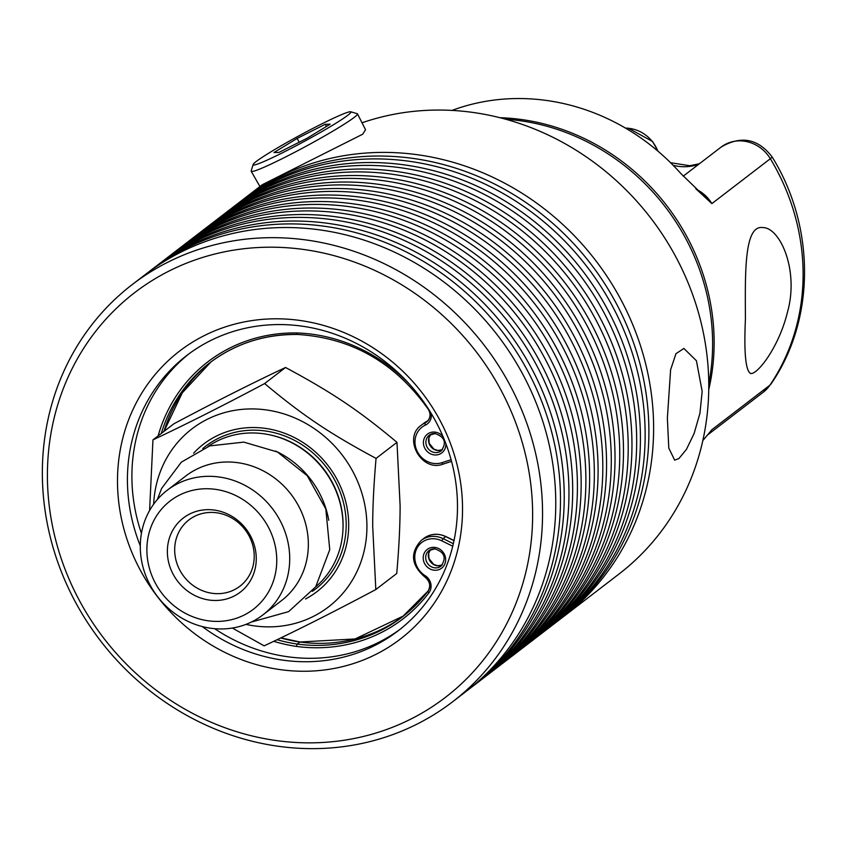 <?xml version="1.0" encoding="UTF-8"?>
<svg xmlns="http://www.w3.org/2000/svg" width="847" height="847" viewBox="0 0 847 847"><rect width="100%" height="100%" fill="white"/><g stroke="black" fill="none" stroke-linecap="round" stroke-linejoin="round"><path stroke-width="1.27" d="M707.912 434.49L702.819 440.588M451.991 110.417A214.545 197.542 52.5 0 1 680.808 173.497L711.872 203.608L695.779 188.722M708.738 389.652A214.545 197.542 -127.5 0 0 714.137 342.982A214.545 197.542 -127.5 0 0 499.942 117.712M745.424 318.959C745.212 274.29 743.899 225.037 762.607 227.557C780.023 227.165 799.399 270.574 787.371 312.554C778.732 347.641 757.186 374.977 750.601 373.474C745.614 370.795 743.888 352.627 745.424 318.959M505.712 119.236A214.545 197.542 52.5 0 1 708.759 383.68M149.601 510.519L152.958 439.858C185.811 424.442 223.026 405.681 264.624 383.564C302.866 415.528 329.081 433.135 376.057 458.407C373.792 484.378 372.669 507.057 372.701 526.463L375.824 589.544C334.237 611.661 297.011 630.433 264.158 645.848L232.353 628.04M245.958 624.387A112.196 103.302 -127.5 0 0 366.92 526.76A112.196 103.302 -127.5 0 0 262.803 409.503A112.196 103.302 -127.5 0 0 153.667 504.187M375.824 589.544L396.745 573.483C399.011 547.511 400.133 524.822 400.102 505.415L396.978 442.335C358.736 410.361 332.522 392.764 285.545 367.492C252.692 382.908 215.466 401.679 173.879 423.796L152.958 439.858M264.624 383.564L285.545 367.492M376.057 458.407L396.978 442.335M208.002 446.485A88.543 81.524 52.5 0 1 268.171 434.522A88.543 81.524 52.5 0 1 343.035 525.955A88.543 81.524 52.5 0 1 342.834 531.757A88.543 81.524 52.5 0 1 315.73 586.791M275.646 451.091A88.543 81.524 52.5 0 1 328.752 520.291M193.614 453.209A93.032 85.663 52.5 0 1 291.389 436.11A93.032 85.663 52.5 0 1 348.699 525.246A93.032 85.663 52.5 0 1 305.523 598.967M254.227 556.352A41.821 38.507 52.5 0 1 239.923 586.219A41.821 38.507 52.5 0 1 197.552 588.337A41.821 38.507 52.5 0 1 174.683 549.745A41.821 38.507 52.5 0 1 188.976 519.867A41.821 38.507 52.5 0 1 231.347 517.761A41.821 38.507 52.5 0 1 254.227 556.352M256.27 558.766A46.744 43.038 52.5 0 1 211.739 600.332A46.744 43.038 52.5 0 1 167.367 551.376A46.744 43.038 52.5 0 1 211.898 509.809A46.744 43.038 52.5 0 1 256.27 558.766M146.88 549.671A68.289 62.879 52.5 0 1 211.93 488.952A68.289 62.879 52.5 0 1 276.757 560.47A68.289 62.879 52.5 0 1 211.697 621.19A68.289 62.879 52.5 0 1 146.88 549.671M140.284 546.421A78.57 72.344 52.5 0 1 167.145 490.307A78.57 72.344 52.5 0 1 246.742 486.337A78.57 72.344 52.5 0 1 289.716 558.84A78.57 72.344 52.5 0 1 262.845 614.954A78.57 72.344 52.5 0 1 183.259 618.924A78.57 72.344 52.5 0 1 140.284 546.421M167.145 490.307L185.789 475.993A78.57 72.344 52.5 0 1 265.376 472.023A78.57 72.344 52.5 0 1 308.35 544.526A78.57 72.344 52.5 0 1 281.49 600.639L262.845 614.954M189.008 353.802A173.55 159.797 -127.5 0 0 141.428 533.366M214.609 628.675A173.55 159.797 -127.5 0 0 400.366 629.077M300.219 642.09A1.969 0.561 98 0 0 300.082 641.994A1.969 0.561 98 0 0 299.912 642.047L297.265 644.08A160.242 147.547 52.5 0 1 277.064 639.707M273.719 641.306A162.211 149.358 -127.5 0 0 296.556 646.441A1.969 0.561 -82 0 1 297.265 644.08A160.115 147.42 52.5 0 0 402.42 616.86A160.115 147.42 52.5 0 0 427.936 591.206M409.334 384.019A162.073 149.231 -127.5 0 0 297.096 332.977A1.969 0.614 91.5 0 0 297.657 334.48A1.969 0.614 91.5 0 0 297.805 334.427M667.372 418.111L670.612 369.758L675.938 353.718L683.878 348.445L696.414 360.737L702.163 391.388L699.95 413.198L694.106 433.526L686.43 449.376L678.934 458.523L674.646 460.143L668.781 448.074L667.372 418.111M202.264 626.558A173.55 159.797 -127.5 0 0 398.143 630.814A173.55 159.797 -127.5 0 0 457.486 506.877A173.55 159.797 -127.5 0 0 362.558 346.719A173.55 159.797 -127.5 0 0 186.753 355.496A173.55 159.797 -127.5 0 0 127.421 479.444A173.55 159.797 -127.5 0 0 140.284 545.828M462.536 509.365A181.427 167.05 52.5 0 1 289.706 670.676A181.427 167.05 52.5 0 1 117.489 480.683A181.427 167.05 52.5 0 1 290.32 319.383A181.427 167.05 52.5 0 1 462.536 509.365M47.4 474.86A255.138 234.926 52.5 0 1 290.447 248.012A255.138 234.926 52.5 0 1 532.636 515.188A255.138 234.926 52.5 0 1 289.589 742.036A255.138 234.926 52.5 0 1 47.4 474.86M42.35 472.372A263.015 242.168 52.5 0 1 132.28 284.539A263.015 242.168 52.5 0 1 398.704 271.241A263.015 242.168 52.5 0 1 542.556 513.938A263.015 242.168 52.5 0 1 452.626 701.771A263.015 242.168 52.5 0 1 186.202 715.069A263.015 242.168 52.5 0 1 42.35 472.372M132.28 284.539L145.493 274.396A263.015 242.168 52.5 0 1 411.917 261.098A263.015 242.168 52.5 0 1 555.77 503.796A263.015 242.168 52.5 0 1 465.839 691.618L452.626 701.771M147.865 272.596A263.015 242.168 52.5 0 1 150.215 270.775A263.015 242.168 52.5 0 1 416.639 257.477A263.015 242.168 52.5 0 1 560.492 500.175A263.015 242.168 52.5 0 1 470.561 687.997A263.015 242.168 52.5 0 1 468.19 689.797M150.215 270.775L153.963 267.896A263.015 242.168 52.5 0 1 420.377 254.598A263.015 242.168 52.5 0 1 564.24 497.295A263.015 242.168 52.5 0 1 474.309 685.117L470.561 687.997M156.335 266.096A263.015 242.168 52.5 0 1 158.675 264.275A263.015 242.168 52.5 0 1 425.099 250.977A263.015 242.168 52.5 0 1 568.962 493.674A263.015 242.168 52.5 0 1 479.031 681.496A263.015 242.168 52.5 0 1 476.66 683.296M158.675 264.275L162.423 261.395A263.015 242.168 52.5 0 1 428.847 248.097A263.015 242.168 52.5 0 1 572.699 490.794A263.015 242.168 52.5 0 1 482.779 678.616L479.031 681.496M164.794 259.595A263.015 242.168 52.5 0 1 167.145 257.774A263.015 242.168 52.5 0 1 433.569 244.476A263.015 242.168 52.5 0 1 577.421 487.173A263.015 242.168 52.5 0 1 487.491 674.995A263.015 242.168 52.5 0 1 485.119 676.795M167.145 257.774L170.893 254.894A263.015 242.168 52.5 0 1 437.317 241.596A263.015 242.168 52.5 0 1 581.169 484.293A263.015 242.168 52.5 0 1 491.239 672.116L487.491 674.995M173.264 253.105A263.015 242.168 52.5 0 1 175.615 251.273A263.015 242.168 52.5 0 1 442.028 237.975A263.015 242.168 52.5 0 1 585.891 480.673A263.015 242.168 52.5 0 1 495.961 668.495A263.015 242.168 52.5 0 1 493.589 670.295M175.615 251.273L179.352 248.393A263.015 242.168 52.5 0 1 445.776 235.095A263.015 242.168 52.5 0 1 589.639 477.793A263.015 242.168 52.5 0 1 499.709 665.615L495.961 668.495M181.734 246.604A263.015 242.168 52.5 0 1 184.074 244.772A263.015 242.168 52.5 0 1 450.498 231.475A263.015 242.168 52.5 0 1 594.35 474.172A263.015 242.168 52.5 0 1 504.431 661.994A263.015 242.168 52.5 0 1 502.059 663.794M184.074 244.772L187.822 241.893A263.015 242.168 52.5 0 1 454.246 228.595A263.015 242.168 52.5 0 1 598.098 471.292A263.015 242.168 52.5 0 1 508.168 659.114L504.431 661.994M190.194 240.103A263.015 242.168 52.5 0 1 192.544 238.272A263.015 242.168 52.5 0 1 458.968 224.974A263.015 242.168 52.5 0 1 602.82 467.671A263.015 242.168 52.5 0 1 512.89 655.493A263.015 242.168 52.5 0 1 510.519 657.293M192.544 238.272L196.292 235.392A263.015 242.168 52.5 0 1 462.706 222.094A263.015 242.168 52.5 0 1 606.568 464.791A263.015 242.168 52.5 0 1 516.638 652.624L512.89 655.493M198.664 233.603A263.015 242.168 52.5 0 1 201.004 231.771A263.015 242.168 52.5 0 1 467.428 218.473A263.015 242.168 52.5 0 1 611.29 461.17A263.015 242.168 52.5 0 1 521.36 648.993A263.015 242.168 52.5 0 1 518.989 650.792M201.004 231.771L204.752 228.891A263.015 242.168 52.5 0 1 471.176 215.593A263.015 242.168 52.5 0 1 615.028 458.291A263.015 242.168 52.5 0 1 525.108 646.123L521.36 648.993M207.123 227.102A263.015 242.168 52.5 0 1 209.474 225.27A263.015 242.168 52.5 0 1 475.898 211.972A263.015 242.168 52.5 0 1 619.75 454.67A263.015 242.168 52.5 0 1 529.82 642.492A263.015 242.168 52.5 0 1 527.448 644.292M209.474 225.27L213.222 222.39A263.015 242.168 52.5 0 1 479.646 209.093A263.015 242.168 52.5 0 1 623.498 451.79A263.015 242.168 52.5 0 1 533.568 639.623L529.82 642.492M215.593 220.601A263.015 242.168 52.5 0 1 217.944 218.77A263.015 242.168 52.5 0 1 484.357 205.472A263.015 242.168 52.5 0 1 628.22 448.169A263.015 242.168 52.5 0 1 538.29 635.991A263.015 242.168 52.5 0 1 535.918 637.791M217.944 218.77L221.681 215.9A263.015 242.168 52.5 0 1 488.105 202.602A263.015 242.168 52.5 0 1 631.968 445.289A263.015 242.168 52.5 0 1 542.038 633.122L538.29 635.991M224.063 214.1A263.015 242.168 52.5 0 1 226.403 212.269A263.015 242.168 52.5 0 1 492.827 198.971A263.015 242.168 52.5 0 1 636.679 441.668A263.015 242.168 52.5 0 1 546.76 629.49A263.015 242.168 52.5 0 1 544.388 631.29M226.403 212.269L230.151 209.4A263.015 242.168 52.5 0 1 496.575 196.102A263.015 242.168 52.5 0 1 640.427 438.788A263.015 242.168 52.5 0 1 550.497 626.621L546.76 629.49M232.523 207.6A263.015 242.168 52.5 0 1 234.873 205.768A263.015 242.168 52.5 0 1 501.297 192.47A263.015 242.168 52.5 0 1 645.149 435.167A263.015 242.168 52.5 0 1 555.219 622.99A263.015 242.168 52.5 0 1 552.847 624.79M234.873 205.768L238.621 202.899A263.015 242.168 52.5 0 1 505.034 189.601A263.015 242.168 52.5 0 1 648.897 432.298A263.015 242.168 52.5 0 1 558.967 620.12L555.219 622.99M240.993 201.099A263.015 242.168 52.5 0 1 243.333 199.267A263.015 242.168 52.5 0 1 509.756 185.969A263.015 242.168 52.5 0 1 653.619 428.667A263.015 242.168 52.5 0 1 563.689 616.5A263.015 242.168 52.5 0 1 561.317 618.289M362.018 122.794A263.015 242.168 52.5 0 1 708.77 386.327A263.015 242.168 52.5 0 1 618.839 574.15L563.689 616.5M256.228 161.47A55.606 3.737 151.6 0 1 308.297 130.809A55.606 3.737 151.6 0 1 350.764 111.783A55.606 3.737 151.6 0 1 303.84 141.65A55.606 3.737 151.6 0 1 253.137 164.498A55.606 3.737 151.6 0 1 256.228 161.47M273.962 152.534L297.149 138.432L325.259 124.265L330.171 124.191L306.985 138.294L278.885 152.46L273.962 152.534M253.137 164.498L251.188 170.967A60.402 4.066 -28.4 0 0 251.199 171.274A60.402 4.066 -28.4 0 0 295.847 151.687A60.402 4.066 -28.4 0 0 354.131 117.468A60.402 4.066 -28.4 0 0 357.498 113.89A60.402 4.066 -28.4 0 0 357.243 113.699L350.764 111.783M325.259 124.265L326.444 126.457M297.149 138.432L299.192 142.222M357.498 113.89L365.544 129.75L362.675 134.218L262.337 184.688L243.333 199.267M625.584 128.162A33.753 31.085 52.5 0 1 628.103 128.278A33.753 31.085 52.5 0 1 657.759 150.999M708.611 433.632A35.002 32.228 -127.5 0 0 711.469 430.032L769.944 385.141A31.487 11.742 34.1 0 0 770.95 384.072C815.513 319.795 815.513 226.932 772.146 156.96A31.487 1.472 -31.2 0 1 770.336 158.717A214.545 197.542 52.5 0 1 769.944 385.141A35.002 32.228 52.5 0 1 763.38 392.108L770.95 384.072M696.658 189.484A35.002 32.228 -127.5 0 1 711.872 203.608L770.336 158.717A35.002 32.228 52.5 0 0 721.083 147.103C741.03 135.308 758.054 138.59 772.146 156.96M673.143 165.303A47.241 43.493 -127.5 0 0 698.828 164.191M268.171 434.522L268.986 434.68A87.643 80.698 52.5 0 1 343.088 525.193A87.643 80.698 52.5 0 1 342.887 530.931L342.834 531.757M202.761 448.55A90.1 82.964 52.5 0 1 260.664 430.456A90.1 82.964 52.5 0 1 346.19 524.801A90.1 82.964 52.5 0 1 312.384 591.333M296.556 646.441A162.073 149.231 -127.5 0 0 428.931 592.794A11.805 10.873 -127.5 0 0 425.152 575.685A20.667 19.026 52.5 0 1 416.629 548.877A20.667 19.026 52.5 0 1 441.763 540.831L452.743 546.209M297.096 332.977A162.211 149.358 -127.5 0 0 158.114 435.898M451.091 459.72L441.901 462.695A20.667 19.026 52.5 0 1 416.798 450.466A20.667 19.026 52.5 0 1 425.416 425.088A11.805 10.873 -127.5 0 0 431.197 413.442M434.458 547.363A11.805 10.873 -127.5 0 0 424.696 563.71A11.805 10.873 -127.5 0 0 444.146 565.32A11.805 10.873 -127.5 0 0 434.458 547.363M443.013 436.586A11.805 10.873 -127.5 0 0 434.659 432.076A11.805 10.873 -127.5 0 0 423.405 442.854A11.805 10.873 -127.5 0 0 435.167 454.977A11.805 10.873 -127.5 0 0 445.84 443.606M437.677 565.828A9.846 9.063 -127.5 0 0 442.24 564.991L437.835 565.764L433.802 564.494L428.963 558.586L428.667 553.271L430.477 549.65A9.846 9.063 -127.5 0 0 429.228 559.666A9.846 9.063 -127.5 0 0 437.677 565.828M429.048 550.529L434.903 548.856C444.611 552.233 446.665 557.993 441.033 566.135A9.846 9.063 52.5 0 1 427.851 563.848A9.846 9.063 52.5 0 1 429.048 550.529A9.846 9.063 52.5 0 1 435.062 548.803M430.668 434.363A9.846 9.063 -127.5 0 0 429.429 444.379A9.846 9.063 -127.5 0 0 437.878 450.54A9.846 9.063 -127.5 0 0 442.441 449.704L438.037 450.477L434.003 449.206L429.164 443.299L428.868 437.984L430.678 434.363M429.249 435.242L435.104 433.569C444.813 436.946 446.867 442.706 441.234 450.848A9.846 9.063 52.5 0 1 428.053 448.561A9.846 9.063 52.5 0 1 429.249 435.242A9.846 9.063 52.5 0 1 435.263 433.516M427.904 420.779A1.969 0.752 65.3 0 0 427.851 420.8A1.969 0.752 65.3 0 0 427.799 420.832A9.846 9.063 -127.5 0 0 427.957 420.758L424.103 423.055A22.636 20.847 52.5 0 1 427.799 420.832L425.141 422.865A1.969 0.752 65.3 0 0 425.416 425.088M445.946 536.723L453.992 540.672M423.902 538.343A22.636 20.847 52.5 0 1 445.723 536.617L443.076 538.65A22.636 20.847 -127.5 0 0 421.255 540.375L423.902 538.343C430.604 533.589 437.931 532.996 445.893 536.564L454.024 540.545M280.717 637.95A160.242 147.547 -127.5 0 0 299.912 642.047A160.115 147.42 -127.5 0 0 403.733 615.833L355.073 638.956L300.082 641.994L280.844 637.886M164.011 431.367L182.306 392.786L210.945 361.944A160.242 147.547 -127.5 0 0 163.947 431.419M402.42 616.86L427.968 591.142C431.038 585.965 429.958 581.211 424.718 576.881L424.876 576.828A9.846 9.063 52.5 0 1 428.021 591.09A1.969 0.741 37.2 0 0 427.968 591.142A1.969 0.741 37.2 0 0 428.931 592.794M161.29 433.452A160.242 147.547 52.5 0 1 209.611 362.95A160.242 147.547 52.5 0 1 297.509 334.417M453.336 543.689L443.076 538.65L441.763 540.831M428.36 409.165A9.846 9.063 52.5 0 1 426.75 421.901A9.846 9.063 52.5 0 1 425.141 422.865A22.636 20.847 -127.5 0 0 421.457 425.088C402.314 437.91 421.541 472.615 443.119 464.103A1.969 0.731 -107.9 0 1 441.901 462.695M443.203 464.05A1.969 0.731 -107.9 0 1 443.119 464.103L451.536 461.371L443.203 464.05M421.255 540.375C409.937 552.805 411.091 564.981 424.718 576.881L425.152 575.685M251.326 622.058L288.615 611.629L315.677 586.865L329.748 549.661L325.83 508.983L307.228 475.707L277.488 452.012L243.82 442.123L209.728 445.903L181.343 462.144L161.661 488.38L157.298 499.592M625.446 128.088L628.347 128.193L652.592 141.513L658.098 151.285M670.58 162.73L689.839 165.716L699.421 163.746M683.233 176.165L721.083 147.103M707.425 435.072L763.38 392.108M209.611 362.95C235.222 343.628 264.571 334.142 297.657 334.48C351.738 337.868 395.263 362.781 428.222 409.239C431.038 413.961 430.541 418.185 426.75 421.901M424.103 423.055L421.457 425.088M259.944 186.52L251.199 171.274"/></g></svg>
